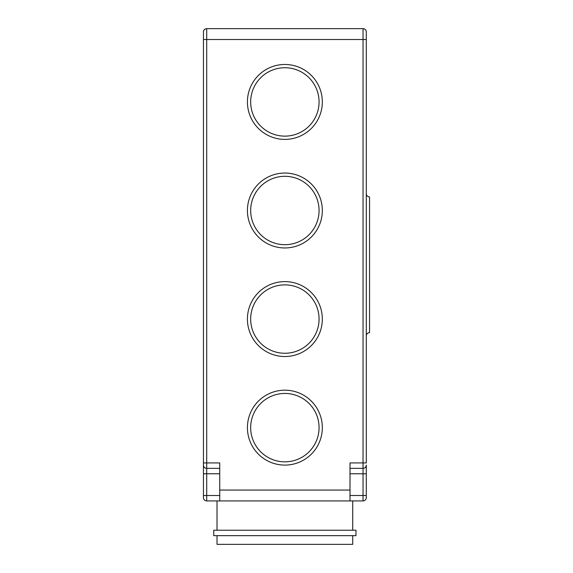 <?xml version="1.0" encoding="UTF-8"?>
<svg xmlns="http://www.w3.org/2000/svg" width="573" height="573" viewBox="0 0 573 573"><rect width="100%" height="100%" fill="white"/><g stroke="black" fill="none" stroke-linecap="round" stroke-linejoin="round"><path stroke-width="0.86" d="M369.556 196.933L369.556 332.641L369.556 196.933A3.259 3.259 0 0 1 366.297 193.674M369.556 332.641A3.259 3.259 0 0 0 366.297 335.9M352.724 530.233L352.724 500.924M217.017 530.233L217.017 500.924M213.758 535.662L355.983 535.662L355.983 530.233L213.758 530.233L213.758 535.662M217.017 535.662L217.017 544.35L352.724 544.35L352.724 535.662M284.874 393.443A34.201 34.201 0 0 1 319.068 427.637A34.201 34.201 0 0 1 284.874 461.838A34.201 34.201 0 0 1 250.673 427.637A34.201 34.201 0 0 1 284.874 393.443M284.874 284.874A34.201 34.201 0 0 1 319.068 319.068A34.201 34.201 0 0 1 284.874 353.269A34.201 34.201 0 0 1 250.673 319.068A34.201 34.201 0 0 1 284.874 284.874M284.874 176.305A34.201 34.201 0 0 1 319.068 210.499A34.201 34.201 0 0 1 284.874 244.7A34.201 34.201 0 0 1 250.673 210.499A34.201 34.201 0 0 1 284.874 176.305M284.874 67.736A34.201 34.201 0 0 1 319.068 101.937A34.201 34.201 0 0 1 284.874 136.13A34.201 34.201 0 0 1 250.673 101.937A34.201 34.201 0 0 1 284.874 67.736M350.01 495.495L363.038 495.495L363.038 468.349A3.259 3.259 0 0 0 366.297 465.097A3.259 3.259 0 0 1 363.038 468.349A3.259 3.259 0 0 0 366.297 465.097L366.297 497.665A3.259 3.259 0 0 1 363.038 500.924L206.703 500.924A3.259 3.259 0 0 1 203.444 497.665L203.444 495.495L203.444 497.665M219.731 468.349L206.703 468.349L206.703 462.927L203.444 462.927L203.444 465.097L203.444 31.909A3.259 3.259 0 0 1 206.703 28.65L363.038 28.65L363.038 39.508L366.297 39.508L366.297 31.909L366.297 462.927L363.038 462.927L363.038 39.508L206.703 39.508L206.703 462.927L219.731 462.927L219.731 490.065L350.01 490.065L350.01 500.924M350.01 468.349L363.038 468.349L363.038 462.927L350.01 462.927L350.01 490.065M206.703 500.924L206.703 495.495L203.444 495.495L203.444 465.097A3.259 3.259 0 0 0 206.703 468.349L206.703 495.495L219.731 495.495M203.444 39.508L203.444 31.909C203.651 29.946 204.74 28.858 206.703 28.65L206.703 39.508L203.444 39.508M219.731 500.924L219.731 490.065M363.038 28.65A3.259 3.259 0 0 1 366.297 31.909C366.09 29.946 365.008 28.858 363.038 28.65M284.874 465.097A37.453 37.453 0 0 1 247.414 427.637A37.453 37.453 0 0 1 284.874 390.184A37.453 37.453 0 0 1 322.327 427.637A37.453 37.453 0 0 1 284.874 465.097M284.874 356.528A37.453 37.453 0 0 1 247.414 319.068A37.453 37.453 0 0 1 284.874 281.615A37.453 37.453 0 0 1 322.327 319.068A37.453 37.453 0 0 1 284.874 356.528M284.874 247.959A37.453 37.453 0 0 1 247.414 210.499A37.453 37.453 0 0 1 284.874 173.046A37.453 37.453 0 0 1 322.327 210.499A37.453 37.453 0 0 1 284.874 247.959M284.874 139.389A37.453 37.453 0 0 1 247.414 101.937A37.453 37.453 0 0 1 284.874 64.477A37.453 37.453 0 0 1 322.327 101.937A37.453 37.453 0 0 1 284.874 139.389M366.297 473.778L350.01 473.778M219.731 473.778L203.444 473.778M363.038 500.924L363.038 495.495L366.297 495.495M203.444 465.097A3.259 3.259 0 0 0 206.703 468.349"/></g></svg>
